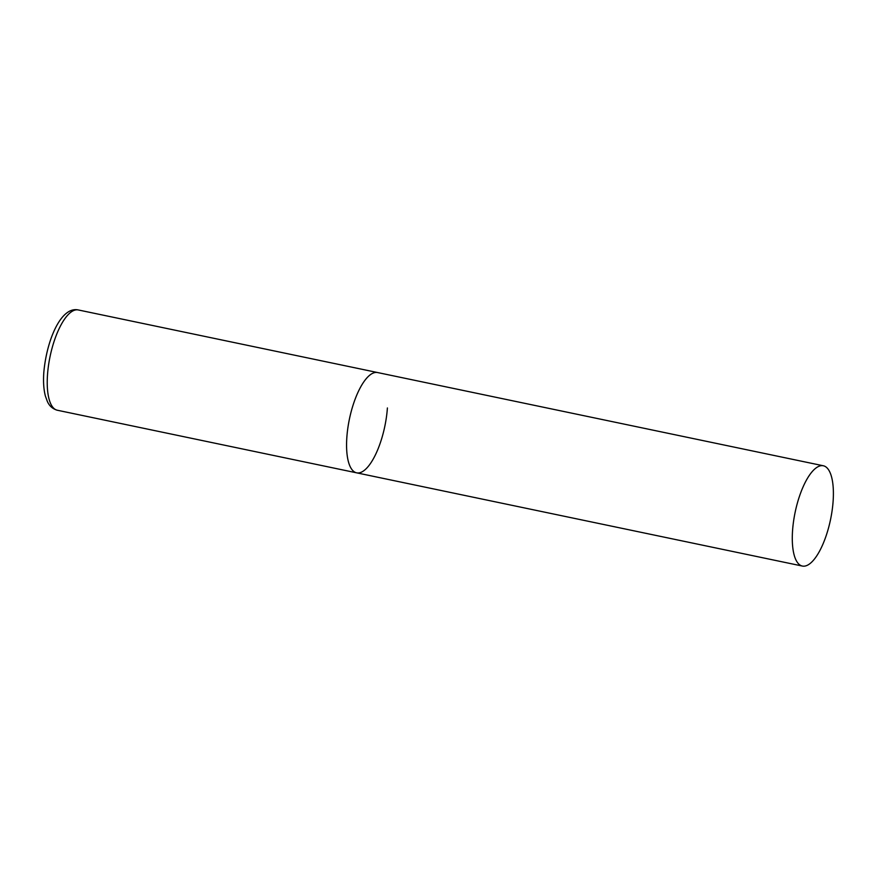 <?xml version="1.0" encoding="UTF-8"?>
<svg xmlns="http://www.w3.org/2000/svg" width="876" height="876" viewBox="0 0 876 876"><rect width="100%" height="100%" fill="white"/><g stroke="black" fill="none" stroke-linecap="round" stroke-linejoin="round"><path stroke-width="1.31" d="M387.4 407.953A51.224 18.067 -78.2 0 1 356.631 472.832A51.224 18.067 -78.2 0 1 346.841 437.431A51.224 18.067 -78.2 0 1 377.6 372.552A51.224 18.067 101.8 0 0 370.482 374.621A51.224 18.067 101.8 0 0 347.805 428.309A51.224 18.067 101.8 0 0 356.631 472.832L57.29 410.231A51.224 18.067 -78.2 0 1 47.501 374.819A51.224 18.067 -78.2 0 1 78.271 309.951C60.959 306.107 46.548 340.457 43.8 372.629C43.165 381.728 43.691 389.535 45.388 396.051L47.326 401.405C48.136 403.059 50.25 408.172 57.29 410.231M816.202 467.85A51.224 18.067 101.8 0 0 793.525 521.527A51.224 18.067 101.8 0 0 802.35 566.049A51.224 18.067 101.8 0 0 809.479 563.98A51.224 18.067 101.8 0 0 832.156 510.303A51.224 18.067 101.8 0 0 823.33 465.769A51.224 18.067 101.8 0 0 816.202 467.85M823.33 465.769L78.271 309.951M356.631 472.832L802.35 566.049"/></g></svg>
